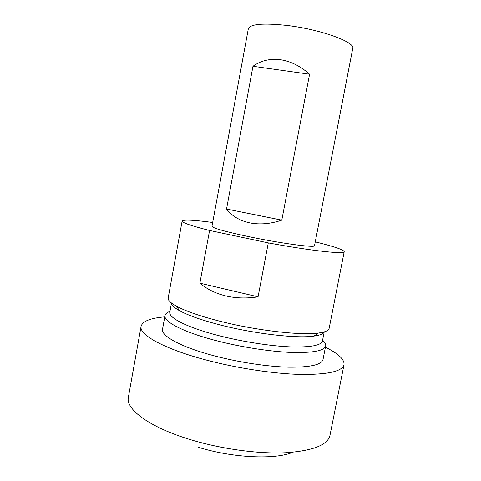 <?xml version="1.0" encoding="UTF-8"?>
<svg xmlns="http://www.w3.org/2000/svg" width="481" height="481" viewBox="0 0 481 481"><rect width="100%" height="100%" fill="white"/><g stroke="black" fill="none" stroke-linecap="round" stroke-linejoin="round"><path stroke-width="0.72" d="M164.761 316.871C150.463 318.073 142.574 321.212 141.089 326.292L128.385 397.204C125.409 409.193 149.465 427.423 191.083 439.838C221.807 449.104 258.616 454.046 285.57 452.753C312.975 450.817 327.777 444.997 329.99 435.293L344.029 364.64C344.498 359.367 338.299 353.565 325.427 347.234M141.089 326.292C138.775 334.578 163.738 348.815 205.922 359.95C237.073 368.248 274.05 373.833 300.829 374.452C328.012 374.639 342.412 371.368 344.029 364.64M169.967 311.363C167.009 312.44 165.35 313.834 165.001 315.554L162.536 329.148C160.696 335.84 181.151 347.186 214.508 355.898C238.961 362.343 267.725 366.672 288.774 367.189C310.215 367.388 321.633 364.814 323.022 359.475L325.685 345.917C325.986 344.186 324.952 342.286 322.595 340.199M165.001 315.554C163.263 321.663 183.862 332.395 217.304 340.921C241.817 347.216 270.605 351.647 291.624 352.453C313.035 352.976 324.392 350.793 325.685 345.917M171.476 303.03L169.823 312.145C168.2 317.803 187.933 327.844 219.703 335.864C242.959 341.787 270.208 346.007 290.133 346.855C310.449 347.444 321.212 345.49 322.438 340.987L324.224 331.89M171.531 303.072C171.597 305.201 174.26 307.738 179.527 310.69C188.456 315.56 202.501 320.436 221.669 325.318C255.778 333.982 297.24 338.606 313.931 336.087C319.913 335.263 323.322 333.868 324.158 331.908M212.674 222.475C193.657 219.955 183.477 219.474 182.131 221.044L168.2 297.907C167.773 300.15 170.527 302.916 176.449 306.199C185.804 311.237 200.631 316.33 220.935 321.47C257.076 330.597 301.028 335.564 318.44 333.032C325.15 332.137 328.721 330.561 329.148 328.319L344.222 251.671C343.542 249.723 333.886 246.452 315.259 241.859M209.578 230.471L268.29 242.899L258.069 296.837C246.597 298.587 235.81 298.274 225.703 295.905C215.638 293.458 207.034 289.219 199.88 283.183L209.578 230.471C191.113 225.787 181.968 222.649 182.131 221.044M211.971 226.304C212.65 228.048 224.374 231.385 247.144 236.309C279.545 243.224 315.716 248.088 314.52 245.683L352.741 48.497C355.669 42.178 320.322 29.281 286.682 25.409C262.999 22.92 250.216 24.038 248.334 28.764L211.971 226.304M249.663 222.847C239.646 220.671 231.938 216.059 226.545 209.025L252.97 66.282C260.804 60.63 269.901 58.435 280.249 59.704C290.644 61.231 300.421 66.077 309.578 74.242L281.8 220.148C270.514 223.936 259.806 224.837 249.663 222.847M268.29 242.899C311.592 250.902 344.997 254.449 344.222 251.671M316.041 335.762L315.139 335.269M198.605 447.348C232.942 458.044 275.619 459.83 292.779 452.26M258.069 296.837L199.88 283.183M252.97 66.282L309.578 74.242M226.545 209.025L281.8 220.148M179.527 310.69L176.449 306.199M313.931 336.087L318.44 333.032"/></g></svg>
